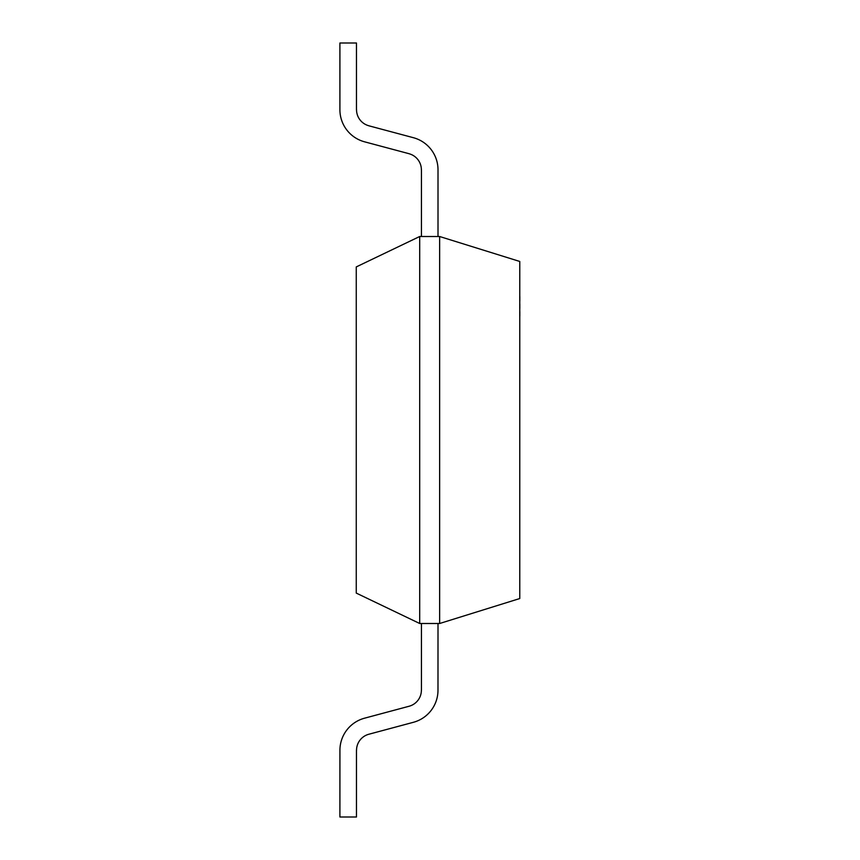 <?xml version="1.0" encoding="UTF-8"?>
<svg xmlns="http://www.w3.org/2000/svg" width="860" height="860" viewBox="0 0 860 860"><rect width="100%" height="100%" fill="white"/><g stroke="black" fill="none" stroke-linecap="round" stroke-linejoin="round"><path stroke-width="0.64" stroke-dasharray="4.3 3.22" d="M520.096 315.942L520.096 296.592M519.773 306.267L519.773 315.942L519.773 306.267M519.773 261.462L519.773 598.538L439.643 623.489L419.702 623.5L356.255 593.077L356.255 266.912L419.691 236.5L439.643 236.5L519.773 261.462M439.643 236.5L439.643 623.5M419.702 236.5L419.702 623.5M438.009 236.5L421.443 236.5L438.009 236.5L421.443 236.5L421.443 169.785L421.443 236.5L438.009 236.5L438.009 169.785L438.009 236.5L421.443 236.5L421.443 169.785L421.443 236.5L438.009 236.5L438.009 169.785A33.228 33.228 0 0 0 413.38 137.697A33.228 33.228 0 0 1 437.987 169.785A33.228 33.228 0 0 0 413.38 137.697L368.779 125.775L413.38 137.729A33.228 33.228 0 0 1 437.987 169.785A33.228 33.228 0 0 0 413.38 137.697L368.789 125.743A16.609 16.609 0 0 1 356.535 109.715A16.609 16.609 0 0 0 368.789 125.743A16.609 16.609 0 0 1 356.535 109.715A16.609 16.609 0 0 0 368.789 125.743A16.609 16.609 0 0 1 356.535 109.715M421.378 169.785A16.609 16.609 0 0 0 409.123 153.757A16.609 16.609 0 0 1 421.378 169.785A16.609 16.609 0 0 0 409.123 153.757A16.609 16.609 0 0 1 421.378 169.785A16.609 16.609 0 0 0 409.123 153.757L364.533 141.803A33.228 33.228 0 0 1 339.926 109.715L339.904 43L356.47 43L356.47 109.715L356.47 43L356.47 109.715L356.47 43L339.904 43L339.904 109.715L339.904 43L356.47 43L356.47 109.715M409.123 153.757L364.533 141.771A33.228 33.228 0 0 1 339.926 109.715A33.228 33.228 0 0 0 364.522 141.803A33.228 33.228 0 0 1 339.926 109.715L339.904 43L339.904 109.715A33.228 33.228 0 0 0 364.522 141.803L409.123 153.757M421.443 236.5L421.443 169.785M356.47 43L339.904 43L356.47 43M438.009 623.5L421.443 623.5L438.009 623.5L438.009 690.214A33.228 33.228 0 0 1 413.38 722.303L368.779 734.225M421.443 690.214L421.443 623.5M356.47 750.286L356.47 817L339.904 817L339.904 750.286A33.228 33.228 0 0 1 364.522 718.197L409.134 706.275M409.123 706.243A16.609 16.609 0 0 0 421.378 690.214M368.789 734.257A16.609 16.609 0 0 0 356.535 750.286"/><path stroke-width="1.29" d="M519.773 296.592L519.773 315.942M439.643 236.5L439.643 623.5L519.773 598.538L519.773 261.462L439.643 236.511L419.702 236.5L356.255 266.923L356.255 593.088L419.702 623.5L419.702 236.5M439.643 623.5L419.702 623.5M438.009 236.5L438.009 169.785A33.228 33.228 0 0 0 413.38 137.697L368.779 125.775M421.443 169.785L421.443 236.5M356.47 109.715L356.47 43L339.904 43L339.904 109.715A33.228 33.228 0 0 0 364.522 141.803L409.134 153.725M409.123 153.757A16.609 16.609 0 0 1 421.378 169.785M368.789 125.743A16.609 16.609 0 0 1 356.535 109.715M356.535 750.286A16.609 16.609 0 0 1 368.789 734.257L413.38 722.303A33.228 33.228 0 0 0 437.987 690.214L438.009 623.5M421.443 623.5L421.443 690.214M421.378 690.214A16.609 16.609 0 0 1 409.123 706.243L364.533 718.197A33.228 33.228 0 0 0 339.926 750.286L339.904 817L356.47 817L356.47 750.286"/></g></svg>
